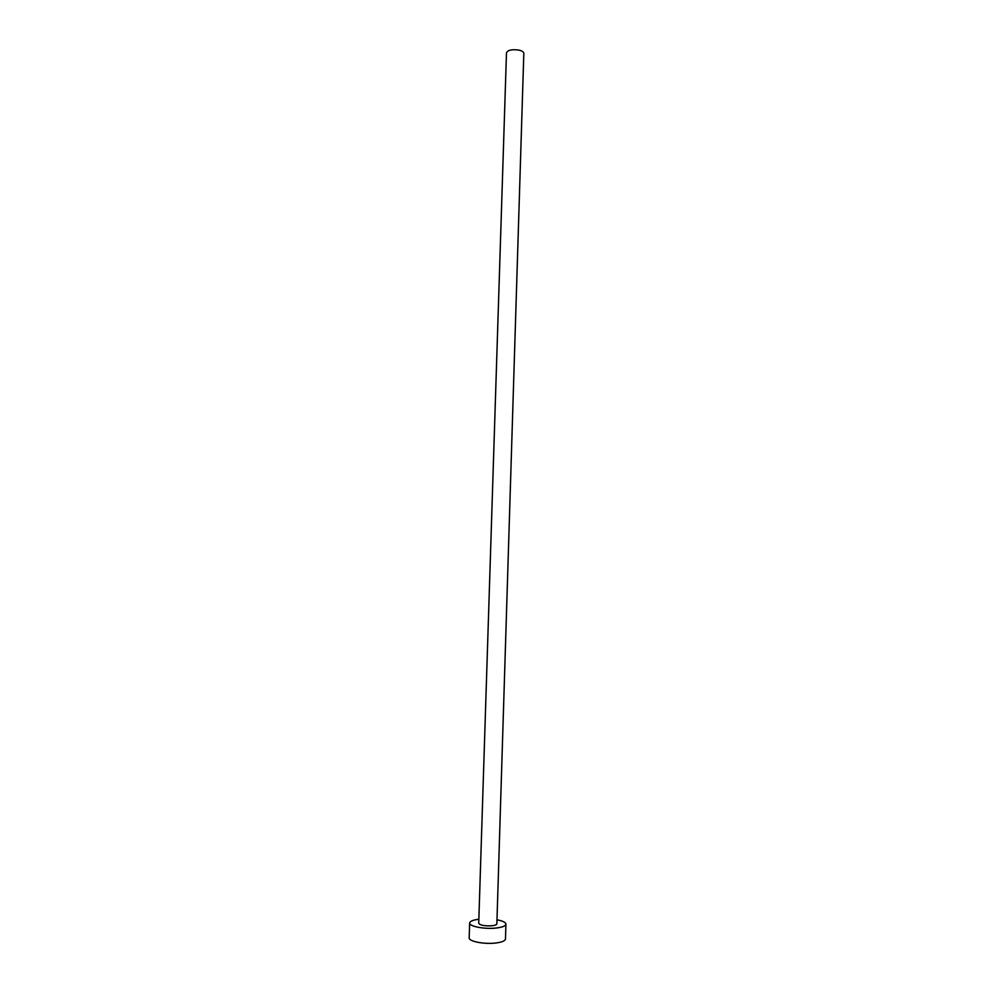 <?xml version="1.0" encoding="UTF-8"?>
<svg xmlns="http://www.w3.org/2000/svg" width="993" height="993" viewBox="0 0 993 993"><rect width="100%" height="100%" fill="white"/><g stroke="black" fill="none" stroke-linecap="round" stroke-linejoin="round"><path stroke-width="1.49" d="M519.14 50.146C522.169 50.904 523.733 51.959 523.82 53.324L496.86 923.838C496.686 924.768 494.998 925.426 491.796 925.786C484.423 926.097 480.066 925.253 478.725 923.267L506.48 52.79C507.907 50.022 512.127 49.141 519.14 50.146M478.849 919.233C473.04 919.977 469.974 921.243 469.652 923.031C469.006 926.357 484.361 929.349 495.855 928.058C502.247 927.325 505.598 926.035 505.934 924.16C505.722 922.373 502.743 920.921 496.984 919.803M469.652 923.031L469.18 937.839C468.522 941.314 483.876 944.417 495.383 943.052C501.788 942.283 505.152 940.93 505.474 938.981L505.934 924.16"/></g></svg>
